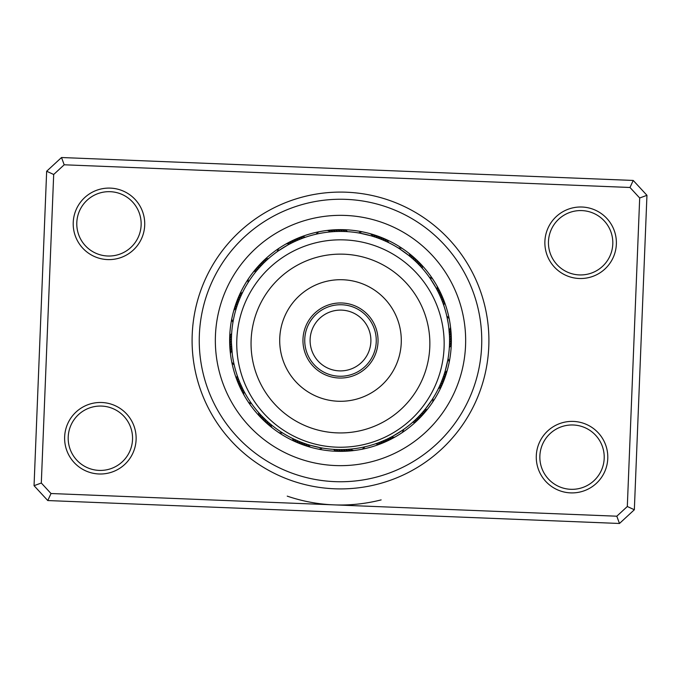 <?xml version="1.0" encoding="UTF-8"?>
<svg xmlns="http://www.w3.org/2000/svg" width="681" height="681" viewBox="0 0 681 681"><rect width="100%" height="100%" fill="white"/><g stroke="black" fill="none" stroke-linecap="round" stroke-linejoin="round"><path stroke-width="1.02" d="M304.739 340.5A35.761 35.761 0 0 0 340.5 376.261A35.761 35.761 0 0 0 376.261 340.5A35.761 35.761 0 0 0 340.5 304.739A35.761 35.761 0 0 0 304.739 340.5M310.102 340.5A30.398 30.398 0 0 0 340.5 370.898A30.398 30.398 0 0 0 370.898 340.5A30.398 30.398 0 0 0 340.5 310.102A30.398 30.398 0 0 0 310.102 340.5M192.212 334.558A148.407 148.407 0 0 1 346.442 192.212A148.407 148.407 0 0 1 488.788 346.442A148.407 148.407 0 0 1 334.558 488.788A148.407 148.407 0 0 1 192.212 334.558M481.637 346.161A141.256 141.256 0 0 0 346.161 199.363A141.256 141.256 0 0 0 199.363 334.839A141.256 141.256 0 0 0 334.839 481.637A141.256 141.256 0 0 0 481.637 346.161A141.256 141.256 0 0 1 334.839 481.637A141.256 141.256 0 0 1 199.363 334.839A141.256 141.256 0 0 1 346.161 199.363A141.256 141.256 0 0 1 481.637 346.161M536.296 455.717A35.761 35.761 0 0 1 573.462 421.42A35.761 35.761 0 0 1 607.767 458.585A35.761 35.761 0 0 1 570.601 492.882A35.761 35.761 0 0 1 536.296 455.717M604.192 458.441A32.186 32.186 0 0 0 573.325 424.995A32.186 32.186 0 0 0 539.871 455.861A32.186 32.186 0 0 0 570.746 489.307A32.186 32.186 0 0 0 604.192 458.441M64.644 436.81A35.761 35.761 0 0 1 101.809 402.505A35.761 35.761 0 0 1 136.106 439.671A35.761 35.761 0 0 1 98.941 473.976A35.761 35.761 0 0 1 64.644 436.81M132.531 439.526A32.186 32.186 0 0 0 101.665 406.08A32.186 32.186 0 0 0 68.211 436.955A32.186 32.186 0 0 0 99.085 470.401A32.186 32.186 0 0 0 132.531 439.526M73.233 222.415A35.761 35.761 0 0 1 110.399 188.118A35.761 35.761 0 0 1 144.704 225.283A35.761 35.761 0 0 1 107.538 259.58A35.761 35.761 0 0 1 73.233 222.415M141.129 225.139A32.186 32.186 0 0 0 110.254 191.693A32.186 32.186 0 0 0 76.808 222.559A32.186 32.186 0 0 0 107.675 256.005A32.186 32.186 0 0 0 141.129 225.139M544.894 241.329A35.761 35.761 0 0 1 582.059 207.024A35.761 35.761 0 0 1 616.356 244.19A35.761 35.761 0 0 1 579.19 278.495A35.761 35.761 0 0 1 544.894 241.329M612.789 244.045A32.186 32.186 0 0 0 581.914 210.599A32.186 32.186 0 0 0 548.469 241.474A32.186 32.186 0 0 0 579.335 274.92A32.186 32.186 0 0 0 612.789 244.045M381.139 499.897C365.459 503.863 349.719 505.515 333.911 504.868C318.095 504.246 302.543 501.335 287.237 496.134M619.48 523.476L47.772 500.552L34.05 485.689L46.657 171.246L61.52 157.524L633.228 180.448L646.95 195.311L634.343 509.754L619.48 523.476L616.807 516.207L627.312 506.511L639.689 197.984L629.985 187.479L64.193 164.793L53.688 174.489L41.311 483.016L51.015 493.521L616.807 516.207M53.688 174.489L46.657 171.246M61.52 157.524L64.193 164.793M633.228 180.448L629.985 187.479M41.311 483.016L34.05 485.689M646.95 195.311L639.689 197.984M51.015 493.521L47.772 500.552M634.343 509.754L627.312 506.511M229.735 336.056A110.858 110.858 0 0 0 336.056 451.265A110.858 110.858 0 0 0 451.265 344.944A110.858 110.858 0 0 0 344.944 229.735A110.858 110.858 0 0 0 229.735 336.056A110.858 110.858 0 0 1 344.944 229.735A110.858 110.858 0 0 1 451.265 344.944M242.632 292.353L242.376 292.89L242.632 292.353A11.441 11.441 -67.5 0 0 239.576 294.626M241.355 295.052L240.674 296.558M241.602 294.515A11.441 11.441 -68.8 0 0 238.597 296.856M240.376 297.231L240.614 296.695A11.441 11.441 110 0 0 237.66 299.104M239.678 298.899L239.457 299.444L239.678 298.899A11.441 11.441 -71.3 0 0 236.775 301.368M238.784 301.121L238.58 301.674L238.784 301.121A11.441 11.441 -72.6 0 0 235.949 303.649M237.95 303.36L237.746 303.913L237.95 303.36A11.441 11.441 -73.8 0 0 235.166 305.956M233.966 317.108L233.847 317.686L233.966 317.108M236.971 306.178L236.46 307.752M237.158 305.624A11.441 11.441 104.9 0 0 234.426 308.272M236.418 307.897L236.239 308.459L236.418 307.897A11.441 11.441 0 0 0 233.745 310.613M232.945 322.385L233.047 321.807L232.945 322.385A11.441 11.441 0 0 1 231.795 318.759M268.067 258.959L266.833 260.065M268.51 258.567A11.441 11.441 -45 0 0 264.815 259.504M266.297 260.568L265.088 261.7M266.722 260.168A11.441 11.441 -46.3 0 0 263.053 261.181M259.929 266.986L263.377 263.377M264.977 261.802A11.441 11.441 132.5 0 0 261.334 262.9M258.337 268.774L261.7 265.088M263.275 263.479A11.441 11.441 -48.8 0 0 259.648 264.654M256.78 270.587L260.065 266.833M261.598 265.198A11.441 11.441 -50.1 0 0 258.005 266.45M259.963 266.943L259.572 267.378L259.963 266.943A11.441 11.441 -51.3 0 0 256.397 268.271M251.025 278.12L250.693 278.606L251.025 278.12M257.988 269.174L258.371 268.731A11.441 11.441 127.4 0 0 254.839 270.136M256.814 270.544L256.439 271.004L256.814 270.544A11.441 11.441 0 0 0 253.315 272.034M248.063 282.606L248.378 282.104L248.063 282.606A11.441 11.441 0 0 1 248.386 278.818M298.576 239.814L303.224 238.001M305.343 237.252A11.441 11.441 -22.5 0 0 301.572 236.699M296.371 240.759L300.985 238.844M303.079 238.052A11.441 11.441 -23.8 0 0 299.308 237.584M294.192 241.746L298.763 239.729M300.84 238.895A11.441 11.441 155 0 0 297.061 238.512M292.038 242.785L296.558 240.674M298.627 239.789A11.441 11.441 -26.3 0 0 294.83 239.491M289.91 243.875L294.379 241.661M296.422 240.733A11.441 11.441 -27.6 0 0 292.626 240.512M287.799 245.007L292.226 242.7M281.713 248.633L284.59 246.854M294.243 241.721A11.441 11.441 -28.8 0 0 290.438 241.585M288.284 242.708A11.441 11.441 149.9 0 1 292.089 242.759L290.089 243.781M280.368 249.501L279.712 249.944M278.384 250.846L287.978 244.913M277.252 251.638A11.441 11.441 0 0 1 279.006 248.259M289.953 243.849A11.441 11.441 0 0 0 286.148 243.883M347.531 231.659A11.441 11.441 -0 0 0 344.263 229.71M345.139 231.531A11.441 11.441 -1.3 0 0 341.828 229.65M342.747 231.455A11.441 11.441 177.5 0 0 339.393 229.65M340.355 231.429A11.441 11.441 -3.8 0 0 336.959 229.701M337.955 231.463A11.441 11.441 -5.1 0 0 334.533 229.803M335.563 231.54A11.441 11.441 -6.3 0 0 332.107 229.965M333.179 231.676A11.441 11.441 172.4 0 0 329.681 230.169M316.078 234.204A11.441 11.441 0 0 1 318.989 231.753M330.787 231.863A11.441 11.441 0 0 0 327.263 230.433M382.05 239.652L386.621 241.661M388.647 242.632A11.441 11.441 22.5 0 0 386.374 239.576M384.144 238.597A11.441 11.441 21.2 0 1 386.485 241.602L384.442 240.674M381.896 237.66A11.441 11.441 -160 0 1 384.305 240.614L382.237 239.729M379.632 236.775A11.441 11.441 18.7 0 1 382.101 239.678L380.015 238.844M377.351 235.949A11.441 11.441 17.4 0 1 379.879 238.784L377.776 238.001M370.762 235.711L375.52 237.209M364.658 234.136L367.187 234.749M377.64 237.95A11.441 11.441 16.2 0 0 375.044 235.166M372.728 234.426A11.441 11.441 -165.1 0 1 375.376 237.158L373.248 236.46M359.968 233.183L370.958 235.771M358.615 232.945A11.441 11.441 0 0 1 362.241 231.795M373.103 236.418A11.441 11.441 0 0 0 370.387 233.745M417.479 263.232L420.935 266.833M422.433 268.51A11.441 11.441 45 0 0 421.496 264.815M419.819 263.053A11.441 11.441 43.7 0 1 420.832 266.722L419.3 265.088M418.1 261.334A11.441 11.441 -137.5 0 1 419.198 264.977L417.623 263.377M416.346 259.648A11.441 11.441 41.2 0 1 417.521 263.275L415.912 261.7M414.55 258.005A11.441 11.441 39.9 0 1 415.802 261.598L414.167 260.065M408.557 255.264L412.38 258.474M403.527 251.485L405.629 253.009M414.057 259.963A11.441 11.441 38.7 0 0 412.729 256.397M406.668 253.792L410.566 256.916M412.269 258.371A11.441 11.441 -142.6 0 0 410.864 254.839M399.56 248.803L408.711 255.392M398.394 248.063A11.441 11.441 0 0 1 402.182 248.386M410.456 256.814A11.441 11.441 0 0 0 408.966 253.315M444.301 301.572A11.441 11.441 67.5 0 1 443.748 305.343L442.999 303.224M443.416 299.308A11.441 11.441 66.2 0 1 442.948 303.079L442.156 300.985M439.254 294.192L441.271 298.763M442.105 300.84A11.441 11.441 -115 0 0 442.488 297.061M438.215 292.038L440.326 296.558M441.211 298.627A11.441 11.441 63.7 0 0 441.509 294.83M440.488 292.626A11.441 11.441 62.4 0 1 440.267 296.422L439.339 294.379M435.993 287.799L438.3 292.226M432.793 282.377L434.146 284.59M439.279 294.243A11.441 11.441 61.2 0 0 439.415 290.438M434.81 285.714L437.219 290.089M438.241 292.089A11.441 11.441 -120.1 0 0 438.292 288.284M430.154 278.384L436.087 287.978M429.362 277.252A11.441 11.441 0 0 1 432.741 279.006M437.151 289.953A11.441 11.441 0 0 0 437.117 286.148M449.341 347.531A11.441 11.441 90 0 0 451.29 344.263M449.469 345.139A11.441 11.441 88.7 0 0 451.35 341.828M449.545 342.747A11.441 11.441 -92.5 0 0 451.35 339.393M449.571 340.355A11.441 11.441 86.2 0 0 451.299 336.959M446.889 316.486L448.217 323.39A109.071 109.071 0 0 0 323.39 232.783A109.071 109.071 0 0 0 232.783 357.61A109.071 109.071 0 0 0 357.61 448.217A109.071 109.071 0 0 0 448.217 323.39L447.766 320.76M449.537 337.955A11.441 11.441 84.9 0 0 451.197 334.533M448.788 327.45L449.46 335.563A11.441 11.441 83.7 0 0 451.035 332.107M448.753 327.195L449.324 333.179A11.441 11.441 -97.6 0 0 450.831 329.681M449.324 333.179L449.247 332.166M447.238 318.087L446.796 316.078A11.441 11.441 0 0 1 449.247 318.989M449.137 330.787A11.441 11.441 0 0 0 450.567 327.263M441.424 386.374A11.441 11.441 112.5 0 1 438.368 388.647L439.339 386.621M442.403 384.144A11.441 11.441 111.2 0 1 439.398 386.485L440.326 384.442M443.067 377.589L441.271 382.237M440.386 384.305A11.441 11.441 -70 0 0 443.34 381.896M443.859 375.325L442.156 380.015M441.322 382.101A11.441 11.441 108.7 0 0 444.225 379.632M445.051 377.351A11.441 11.441 107.4 0 1 442.216 379.879L442.999 377.776M445.289 370.762L443.791 375.52M446.864 364.658L446.251 367.187M443.05 377.64A11.441 11.441 106.2 0 0 445.834 375.044M445.927 368.455L444.54 373.248M447.366 362.326L446.123 367.697M443.842 375.376A11.441 11.441 -75.1 0 0 446.574 372.728M447.817 359.968L445.229 370.958M448.055 358.615A11.441 11.441 0 0 1 449.205 362.241M444.582 373.103A11.441 11.441 0 0 0 447.255 370.387M416.185 421.496A11.441 11.441 135 0 1 412.49 422.433L414.167 420.935M417.947 419.819A11.441 11.441 133.7 0 1 414.278 420.832L415.912 419.3M419.666 418.1A11.441 11.441 -47.5 0 1 416.023 419.198L417.623 417.623M421.352 416.346A11.441 11.441 131.2 0 1 417.725 417.521L419.3 415.912M422.995 414.55A11.441 11.441 129.9 0 1 419.402 415.802L420.935 414.167M425.736 408.557L422.526 412.38M429.515 403.527L427.991 405.629M421.037 414.057A11.441 11.441 128.7 0 0 424.603 412.729M427.208 406.668L424.084 410.566M430.877 401.56L427.677 406.046M422.629 412.269A11.441 11.441 -52.6 0 0 426.161 410.864M432.197 399.56L425.608 408.711M432.937 398.394A11.441 11.441 0 0 1 432.614 402.182M424.186 410.456A11.441 11.441 0 0 0 427.685 408.966M379.428 444.301A11.441 11.441 157.5 0 1 375.657 443.748L377.776 442.999M384.629 440.241L380.015 442.156M377.921 442.948A11.441 11.441 156.2 0 0 381.692 443.416M386.808 439.254L382.237 441.271M380.16 442.105A11.441 11.441 -25 0 0 383.939 442.488M386.17 441.509A11.441 11.441 153.7 0 1 382.373 441.211L384.442 440.326M388.374 440.488A11.441 11.441 152.4 0 1 384.578 440.267L386.621 439.339M393.201 435.993L388.774 438.3M398.623 432.793L396.41 434.146M386.757 439.279A11.441 11.441 151.2 0 0 390.562 439.415M392.716 438.292A11.441 11.441 -30.1 0 1 388.911 438.241L390.911 437.219M402.616 430.154L393.022 436.087M403.748 429.362A11.441 11.441 0 0 1 401.994 432.741M391.047 437.151A11.441 11.441 0 0 0 394.852 437.117M333.469 449.341A11.441 11.441 180 0 0 336.737 451.29M335.861 449.469A11.441 11.441 178.7 0 0 339.172 451.35M338.253 449.545A11.441 11.441 -2.5 0 0 341.607 451.35M340.645 449.571A11.441 11.441 176.2 0 0 344.041 451.299M343.045 449.537A11.441 11.441 174.9 0 0 346.467 451.197M345.437 449.46A11.441 11.441 173.7 0 0 348.893 451.035M347.821 449.324A11.441 11.441 -7.6 0 0 351.319 450.831M362.735 447.281L364.922 446.796A11.441 11.441 0 0 1 362.011 449.247M350.213 449.137A11.441 11.441 0 0 0 353.737 450.567M298.95 441.348L294.379 439.339M292.353 438.368A11.441 11.441 -157.5 0 0 294.626 441.424M295.052 439.645L296.558 440.326M294.515 439.398A11.441 11.441 -158.8 0 0 296.856 442.403M297.231 440.624L298.763 441.271M296.695 440.386A11.441 11.441 20 0 0 299.104 443.34M305.675 443.859L300.985 442.156M298.899 441.322A11.441 11.441 -161.3 0 0 301.368 444.225M307.948 444.599L303.224 442.999M301.121 442.216A11.441 11.441 -162.6 0 0 303.649 445.051M303.913 443.254L305.48 443.791M316.342 446.864L317.686 447.153M303.36 443.05A11.441 11.441 -163.8 0 0 305.956 445.834M312.545 445.927L307.752 444.54M318.674 447.366L313.303 446.123M305.624 443.842A11.441 11.441 14.9 0 0 308.272 446.574M321.032 447.817L310.042 445.229M322.385 448.055A11.441 11.441 0 0 1 318.759 449.205M307.897 444.582A11.441 11.441 0 0 0 310.613 447.255M258.959 412.933L260.065 414.167M258.567 412.49A11.441 11.441 -135 0 0 259.504 416.185M265.232 419.436L261.7 415.912M260.168 414.278A11.441 11.441 -136.3 0 0 261.181 417.947M266.986 421.071L261.802 416.023A11.441 11.441 42.5 0 0 262.9 419.666M263.896 418.143L265.088 419.3M263.479 417.725A11.441 11.441 -138.8 0 0 264.654 421.352M265.198 419.402L265.624 419.802L265.198 419.402A11.441 11.441 -140.1 0 0 266.45 422.995M267.378 421.428L268.62 422.526M277.473 429.515L278.12 429.975M266.943 421.037A11.441 11.441 -141.3 0 0 268.271 424.603M269.174 423.012L270.434 424.084M279.44 430.877L280.589 431.643M268.731 422.629A11.441 11.441 37.4 0 0 270.136 426.161M271.004 424.561L272.289 425.608M281.44 432.197L282.606 432.937A11.441 11.441 0 0 1 278.818 432.614M270.544 424.186A11.441 11.441 0 0 0 272.034 427.685M237.252 375.657L237.448 376.218L237.252 375.657A11.441 11.441 -112.5 0 0 236.699 379.428M238.052 377.921L238.256 378.474L238.052 377.921A11.441 11.441 -113.8 0 0 237.584 381.692M239.108 380.705L239.729 382.237M238.895 380.16A11.441 11.441 65 0 0 238.512 383.939M242.785 388.962L240.018 382.918M239.789 382.373A11.441 11.441 -116.3 0 0 239.491 386.17M240.733 384.578L240.972 385.114L240.733 384.578A11.441 11.441 -117.6 0 0 240.512 388.374M241.721 386.757L241.976 387.285L241.721 386.757A11.441 11.441 -118.8 0 0 241.585 390.562M248.633 399.287L248.948 399.79L248.633 399.287M242.759 388.911L243.023 389.438L242.759 388.911A11.441 11.441 59.9 0 0 242.708 392.716M249.944 401.288L250.276 401.781L249.944 401.288M243.849 391.047L244.121 391.566L243.849 391.047A11.441 11.441 0 0 0 243.883 394.852M250.846 402.616L251.638 403.748A11.441 11.441 0 0 1 248.259 401.994M231.617 334.065L231.54 335.529M231.659 333.469A11.441 11.441 -90 0 0 229.71 336.737M231.506 336.457L231.463 337.921M231.531 335.861A11.441 11.441 -91.3 0 0 229.65 339.172M231.446 338.849L231.429 340.313M231.455 338.253A11.441 11.441 87.5 0 0 229.65 341.607M231.429 341.241L231.455 342.705M231.429 340.645A11.441 11.441 -93.8 0 0 229.701 344.041M232.264 353.941L231.463 343.045A11.441 11.441 -95.1 0 0 229.803 346.467M231.608 346.655L231.54 345.437A11.441 11.441 -96.3 0 0 229.965 348.893M231.54 345.437L231.608 346.646M233.413 361.185L233.694 362.59M231.736 348.681L231.676 347.821A11.441 11.441 82.4 0 0 230.169 351.319M233.719 362.735L234.204 364.922A11.441 11.441 0 0 1 231.753 362.011M231.915 350.8L231.863 350.213A11.441 11.441 0 0 0 230.433 353.737M231.863 350.213L232.068 352.256M258.133 268.995L259.401 267.565M253.596 274.596L254.456 273.473M293.903 241.891L295.179 241.287M296.099 240.878L297.852 240.112M291.749 242.93L293.017 242.308M293.92 241.874L295.656 241.074M291.34 243.134L290.872 243.372M291.766 242.921L293.485 242.078M287.51 245.169L288.753 244.488M285.433 246.352L286.658 245.645M287.535 245.151L289.212 244.241M285.458 246.343L287.118 245.39M377.274 237.822L378.61 238.307M379.547 238.656L381.326 239.363M368.157 234.996L370.004 235.498M413.776 259.708L414.814 260.67M415.546 261.351L416.925 262.679M406.429 253.613L407.945 254.779M400.411 249.357L406.046 253.323M437.866 291.34L437.628 290.872M438.079 291.766L438.922 293.485M435.831 287.51L436.512 288.753M434.657 285.458L435.61 287.118M430.724 279.219L434.418 285.041M234.204 364.922L234.068 364.352M448.234 323.466L448.711 326.846M448.226 323.432L448.677 326.574M251.638 403.748L251.298 403.263M245.169 393.49L244.488 392.247M244.019 391.362L243.134 389.66M282.606 432.937L282.104 432.622M270.842 424.425L269.761 423.514M268.995 422.867L267.565 421.599M269.021 422.884L267.956 421.948M267.207 421.275L265.803 419.973M312.868 446.012L311.498 445.646M310.536 445.374L308.697 444.829M310.562 445.383L309.2 444.982M308.238 444.693L306.416 444.106M303.726 443.178L302.39 442.693M301.453 442.344L299.674 441.637M395.542 434.657L393.882 435.61M391.379 436.972L390.128 437.628M389.234 438.079L387.515 438.922M389.251 438.07L387.983 438.692M387.08 439.126L385.344 439.926M427.387 406.429L426.221 407.945M446.004 368.157L445.502 370.004M445.383 370.438L444.982 371.8M444.693 372.762L444.106 374.584M444.693 372.737L444.267 374.09M443.952 375.035L443.331 376.848M339.112 432.929A89.398 89.398 0 0 0 429.847 344.875A89.398 89.398 0 0 0 341.802 254.141A89.398 89.398 0 0 0 251.059 342.185A89.398 89.398 0 0 0 339.112 432.929M342.015 239.84A103.708 103.708 0 0 1 444.148 345.097A103.708 103.708 0 0 1 338.891 447.23A103.708 103.708 0 0 1 236.758 341.973A103.708 103.708 0 0 1 342.015 239.84M341.062 302.96A37.549 37.549 0 0 0 302.96 339.938A37.549 37.549 0 0 0 339.938 378.04A37.549 37.549 0 0 0 378.04 341.062A37.549 37.549 0 0 0 341.062 302.96M341.411 279.712A60.796 60.796 0 0 0 279.712 339.589A60.796 60.796 0 0 0 339.589 401.288A60.796 60.796 0 0 0 401.288 341.411A60.796 60.796 0 0 0 341.411 279.712M465.557 345.514A125.159 125.159 0 0 1 335.486 465.557A125.159 125.159 0 0 1 215.443 335.486A125.159 125.159 0 0 1 345.514 215.443A125.159 125.159 0 0 1 465.557 345.514"/></g></svg>
